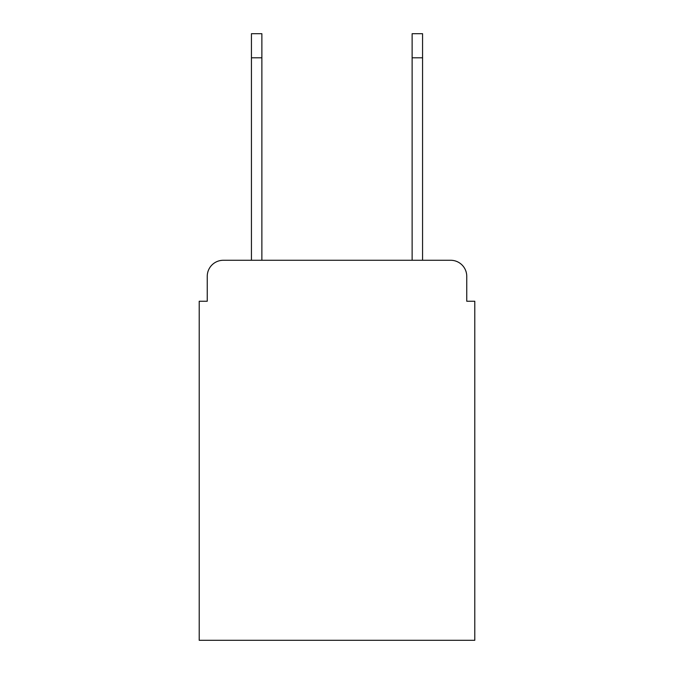 <?xml version="1.0" encoding="UTF-8"?>
<svg xmlns="http://www.w3.org/2000/svg" width="674" height="674" viewBox="0 0 674 674"><rect width="100%" height="100%" fill="white"/><g stroke="black" fill="none" stroke-linecap="round" stroke-linejoin="round"><path stroke-width="1.01" d="M207.247 276.34L207.247 301.244L207.247 276.34A16.066 16.066 0 0 1 223.313 260.274L251.436 260.274L251.436 33.7L261.874 33.7L261.874 260.274L412.126 260.274L412.126 33.7L422.564 33.7L422.564 57.804L412.126 57.804M466.753 301.244L466.753 276.34L466.753 301.244L474.791 301.244L474.791 640.3L199.209 640.3L199.209 301.244L207.247 301.244M466.753 276.34A16.066 16.066 0 0 0 450.687 260.274L223.313 260.274M422.564 57.804L422.564 260.274L450.687 260.274M251.436 57.804L261.874 57.804"/></g></svg>
